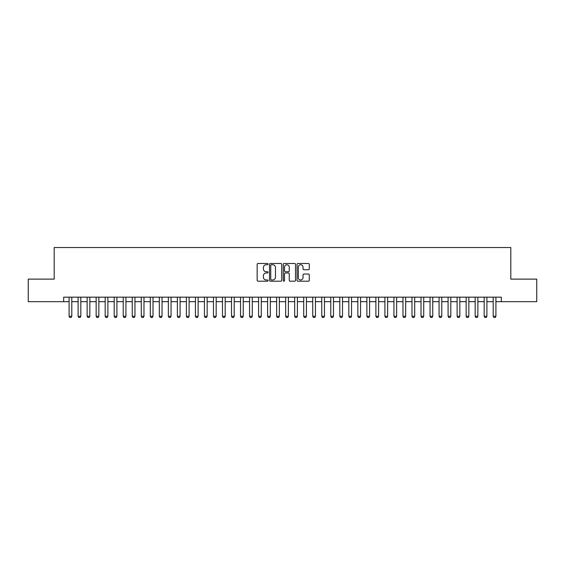 <?xml version="1.0" encoding="UTF-8"?>
<svg xmlns="http://www.w3.org/2000/svg" width="565" height="565" viewBox="0 0 565 565"><rect width="100%" height="100%" fill="white"/><g stroke="black" fill="none" stroke-linecap="round" stroke-linejoin="round"><path stroke-width="0.85" d="M268.064 264.109A0.622 0.622 0 0 0 267.443 263.488L258.028 263.488A0.883 0.883 0 0 0 257.146 264.378L257.146 280.318A0.883 0.883 0 0 0 258.028 281.208L267.443 281.208A0.622 0.622 0 0 0 268.064 280.586A0.622 0.622 0 0 0 267.443 279.965L266.221 279.965A2.832 2.832 0 0 1 263.389 277.132L263.389 275.805A2.832 2.832 0 0 1 266.221 272.966L267.443 272.966A0.622 0.622 0 0 0 268.064 272.351A0.622 0.622 0 0 0 267.443 271.73L266.221 271.73A2.832 2.832 0 0 1 263.389 268.891L263.389 267.563A2.832 2.832 0 0 1 266.221 264.731L267.443 264.731A0.622 0.622 0 0 0 268.064 264.109M308.384 269.738A0.883 0.883 0 0 0 309.274 268.848L309.274 264.378A0.883 0.883 0 0 0 308.384 263.488L297.932 263.488A0.883 0.883 0 0 0 297.049 264.378L297.049 280.318A0.883 0.883 0 0 0 297.932 281.208L308.384 281.208A0.883 0.883 0 0 0 309.274 280.318L309.274 274.915A0.883 0.883 0 0 0 308.384 274.032L303.913 274.032A0.883 0.883 0 0 0 303.031 274.915L303.031 277.599A2.366 2.366 0 0 1 300.658 279.965A2.366 2.366 0 0 1 298.292 277.599L298.292 267.097A2.366 2.366 0 0 1 300.658 264.731A2.366 2.366 0 0 1 303.031 267.097L303.031 268.848A0.883 0.883 0 0 0 303.913 269.738L308.384 269.738M63.668 301.675L28.25 301.675L28.25 279.117L54.191 279.117L54.191 247.534L510.809 247.534L510.809 279.117L536.75 279.117L536.75 301.675L501.332 301.675L501.332 297.162L63.668 297.162L63.668 301.675L69.085 301.675M281.723 264.378A0.883 0.883 0 0 0 280.84 263.488L270.388 263.488A0.883 0.883 0 0 0 269.498 264.378L269.498 280.318A0.883 0.883 0 0 0 270.388 281.208L280.84 281.208A0.883 0.883 0 0 0 281.723 280.318L281.723 264.378M284.16 263.488L294.612 263.488A0.883 0.883 0 0 1 295.502 264.378L295.502 280.318A0.883 0.883 0 0 1 294.612 281.208L290.142 281.208A0.883 0.883 0 0 1 289.252 280.318L289.252 273.856A0.883 0.883 0 0 0 288.369 272.966L285.403 272.966A0.883 0.883 0 0 0 284.513 273.856L284.513 280.586A0.622 0.622 0 0 1 283.898 281.208A0.622 0.622 0 0 1 283.277 280.586L283.277 264.378A0.883 0.883 0 0 1 284.16 263.488M71.79 301.675L78.104 301.675M80.816 301.675L87.13 301.675M89.835 301.675L96.156 301.675M98.861 301.675L105.182 301.675M107.887 301.675L114.201 301.675M116.913 301.675L123.227 301.675M125.931 301.675L132.252 301.675M134.957 301.675L141.278 301.675M143.983 301.675L150.297 301.675M153.009 301.675L159.323 301.675M162.028 301.675L168.349 301.675M171.054 301.675L177.368 301.675M180.08 301.675L186.394 301.675M189.106 301.675L195.419 301.675M198.124 301.675L204.445 301.675M207.15 301.675L213.464 301.675M216.176 301.675L222.49 301.675M225.195 301.675L231.516 301.675M234.221 301.675L240.542 301.675M243.247 301.675L249.561 301.675M252.273 301.675L258.586 301.675M261.291 301.675L267.612 301.675M270.317 301.675L276.631 301.675M279.343 301.675L285.657 301.675M288.369 301.675L294.683 301.675M297.388 301.675L303.709 301.675M306.414 301.675L312.728 301.675M315.44 301.675L321.753 301.675M324.458 301.675L330.779 301.675M333.484 301.675L339.805 301.675M342.51 301.675L348.824 301.675M351.536 301.675L357.85 301.675M360.555 301.675L366.876 301.675M369.581 301.675L375.895 301.675M378.607 301.675L384.92 301.675M387.632 301.675L393.946 301.675M396.651 301.675L402.972 301.675M405.677 301.675L411.991 301.675M414.703 301.675L421.017 301.675M423.722 301.675L430.043 301.675M432.748 301.675L439.069 301.675M441.774 301.675L448.087 301.675M450.799 301.675L457.113 301.675M459.818 301.675L466.139 301.675M468.844 301.675L475.165 301.675M477.87 301.675L484.184 301.675M486.896 301.675L493.21 301.675M495.915 301.675L501.332 301.675M271.362 264.731A0.622 0.622 0 0 0 270.741 265.352L270.741 279.343A0.622 0.622 0 0 0 271.362 279.965L272.648 279.965A2.832 2.832 0 0 0 275.48 277.132L275.48 267.563A2.832 2.832 0 0 0 272.648 264.731L271.362 264.731M289.252 267.146A2.366 2.366 0 0 0 286.886 264.773A2.366 2.366 0 0 0 284.513 267.146L284.513 270.84A0.883 0.883 0 0 0 285.403 271.73L288.369 271.73A0.883 0.883 0 0 0 289.252 270.84L289.252 267.146M71.79 297.162L71.79 316.294L71.112 317.466L69.763 317.466L69.085 316.294L69.085 297.162M69.085 316.294L71.79 316.294M80.816 297.162L80.816 316.294L80.138 317.466L78.782 317.466L78.104 316.294L78.104 297.162M78.104 316.294L80.816 316.294M89.835 297.162L89.835 316.294L89.164 317.466L87.808 317.466L87.13 316.294L87.13 297.162M87.13 316.294L89.835 316.294M98.861 297.162L98.861 316.294L98.183 317.466L96.834 317.466L96.156 316.294L96.156 297.162M96.156 316.294L98.861 316.294M107.887 297.162L107.887 316.294L107.209 317.466L105.853 317.466L105.182 316.294L105.182 297.162M105.182 316.294L107.887 316.294M116.913 297.162L116.913 316.294L116.235 317.466L114.879 317.466L114.201 316.294L114.201 297.162M114.201 316.294L116.913 316.294M125.931 297.162L125.931 316.294L125.261 317.466L123.905 317.466L123.227 316.294L123.227 297.162M123.227 316.294L125.931 316.294M134.957 297.162L134.957 316.294L134.279 317.466L132.93 317.466L132.252 316.294L132.252 297.162M132.252 316.294L134.957 316.294M143.983 297.162L143.983 316.294L143.305 317.466L141.949 317.466L141.278 316.294L141.278 297.162M141.278 316.294L143.983 316.294M153.009 297.162L153.009 316.294L152.331 317.466L150.975 317.466L150.297 316.294L150.297 297.162M150.297 316.294L153.009 316.294M162.028 297.162L162.028 316.294L161.35 317.466L160.001 317.466L159.323 316.294L159.323 297.162M159.323 316.294L162.028 316.294M171.054 297.162L171.054 316.294L170.376 317.466L169.027 317.466L168.349 316.294L168.349 297.162M168.349 316.294L171.054 316.294M180.08 297.162L180.08 316.294L179.402 317.466L178.046 317.466L177.368 316.294L177.368 297.162M177.368 316.294L180.08 316.294M189.106 297.162L189.106 316.294L188.428 317.466L187.072 317.466L186.394 316.294L186.394 297.162M186.394 316.294L189.106 316.294M198.124 297.162L198.124 316.294L197.446 317.466L196.097 317.466L195.419 316.294L195.419 297.162M195.419 316.294L198.124 316.294M207.15 297.162L207.15 316.294L206.472 317.466L205.116 317.466L204.445 316.294L204.445 297.162M204.445 316.294L207.15 316.294M216.176 297.162L216.176 316.294L215.498 317.466L214.142 317.466L213.464 316.294L213.464 297.162M213.464 316.294L216.176 316.294M225.195 297.162L225.195 316.294L224.524 317.466L223.168 317.466L222.49 316.294L222.49 297.162M222.49 316.294L225.195 316.294M234.221 297.162L234.221 316.294L233.543 317.466L232.194 317.466L231.516 316.294L231.516 297.162M231.516 316.294L234.221 316.294M243.247 297.162L243.247 316.294L242.569 317.466L241.213 317.466L240.542 316.294L240.542 297.162M240.542 316.294L243.247 316.294M252.273 297.162L252.273 316.294L251.595 317.466L250.239 317.466L249.561 316.294L249.561 297.162M249.561 316.294L252.273 316.294M261.291 297.162L261.291 316.294L260.62 317.466L259.264 317.466L258.586 316.294L258.586 297.162M258.586 316.294L261.291 316.294M270.317 297.162L270.317 316.294L269.639 317.466L268.29 317.466L267.612 316.294L267.612 297.162M267.612 316.294L270.317 316.294M279.343 297.162L279.343 316.294L278.665 317.466L277.309 317.466L276.631 316.294L276.631 297.162M276.631 316.294L279.343 316.294M288.369 297.162L288.369 316.294L287.691 317.466L286.335 317.466L285.657 316.294L285.657 297.162M285.657 316.294L288.369 316.294M297.388 297.162L297.388 316.294L296.71 317.466L295.361 317.466L294.683 316.294L294.683 297.162M294.683 316.294L297.388 316.294M306.414 297.162L306.414 316.294L305.736 317.466L304.38 317.466L303.709 316.294L303.709 297.162M303.709 316.294L306.414 316.294M315.44 297.162L315.44 316.294L314.762 317.466L313.406 317.466L312.728 316.294L312.728 297.162M312.728 316.294L315.44 316.294M324.458 297.162L324.458 316.294L323.787 317.466L322.431 317.466L321.753 316.294L321.753 297.162M321.753 316.294L324.458 316.294M333.484 297.162L333.484 316.294L332.806 317.466L331.457 317.466L330.779 316.294L330.779 297.162M330.779 316.294L333.484 316.294M342.51 297.162L342.51 316.294L341.832 317.466L340.476 317.466L339.805 316.294L339.805 297.162M339.805 316.294L342.51 316.294M351.536 297.162L351.536 316.294L350.858 317.466L349.502 317.466L348.824 316.294L348.824 297.162M348.824 316.294L351.536 316.294M360.555 297.162L360.555 316.294L359.884 317.466L358.528 317.466L357.85 316.294L357.85 297.162M357.85 316.294L360.555 316.294M369.581 297.162L369.581 316.294L368.903 317.466L367.554 317.466L366.876 316.294L366.876 297.162M366.876 316.294L369.581 316.294M378.607 297.162L378.607 316.294L377.929 317.466L376.573 317.466L375.895 316.294L375.895 297.162M375.895 316.294L378.607 316.294M387.632 297.162L387.632 316.294L386.954 317.466L385.598 317.466L384.92 316.294L384.92 297.162M384.92 316.294L387.632 316.294M396.651 297.162L396.651 316.294L395.973 317.466L394.624 317.466L393.946 316.294L393.946 297.162M393.946 316.294L396.651 316.294M405.677 297.162L405.677 316.294L404.999 317.466L403.65 317.466L402.972 316.294L402.972 297.162M402.972 316.294L405.677 316.294M414.703 297.162L414.703 316.294L414.025 317.466L412.669 317.466L411.991 316.294L411.991 297.162M411.991 316.294L414.703 316.294M423.722 297.162L423.722 316.294L423.051 317.466L421.695 317.466L421.017 316.294L421.017 297.162M421.017 316.294L423.722 316.294M432.748 297.162L432.748 316.294L432.07 317.466L430.721 317.466L430.043 316.294L430.043 297.162M430.043 316.294L432.748 316.294M441.774 297.162L441.774 316.294L441.096 317.466L439.74 317.466L439.069 316.294L439.069 297.162M439.069 316.294L441.774 316.294M450.799 297.162L450.799 316.294L450.121 317.466L448.765 317.466L448.087 316.294L448.087 297.162M448.087 316.294L450.799 316.294M459.818 297.162L459.818 316.294L459.147 317.466L457.791 317.466L457.113 316.294L457.113 297.162M457.113 316.294L459.818 316.294M468.844 297.162L468.844 316.294L468.166 317.466L466.817 317.466L466.139 316.294L466.139 297.162M466.139 316.294L468.844 316.294M477.87 297.162L477.87 316.294L477.192 317.466L475.836 317.466L475.165 316.294L475.165 297.162M475.165 316.294L477.87 316.294M486.896 297.162L486.896 316.294L486.218 317.466L484.862 317.466L484.184 316.294L484.184 297.162M484.184 316.294L486.896 316.294M495.915 297.162L495.915 316.294L495.237 317.466L493.888 317.466L493.21 316.294L493.21 297.162M493.21 316.294L495.915 316.294"/></g></svg>
